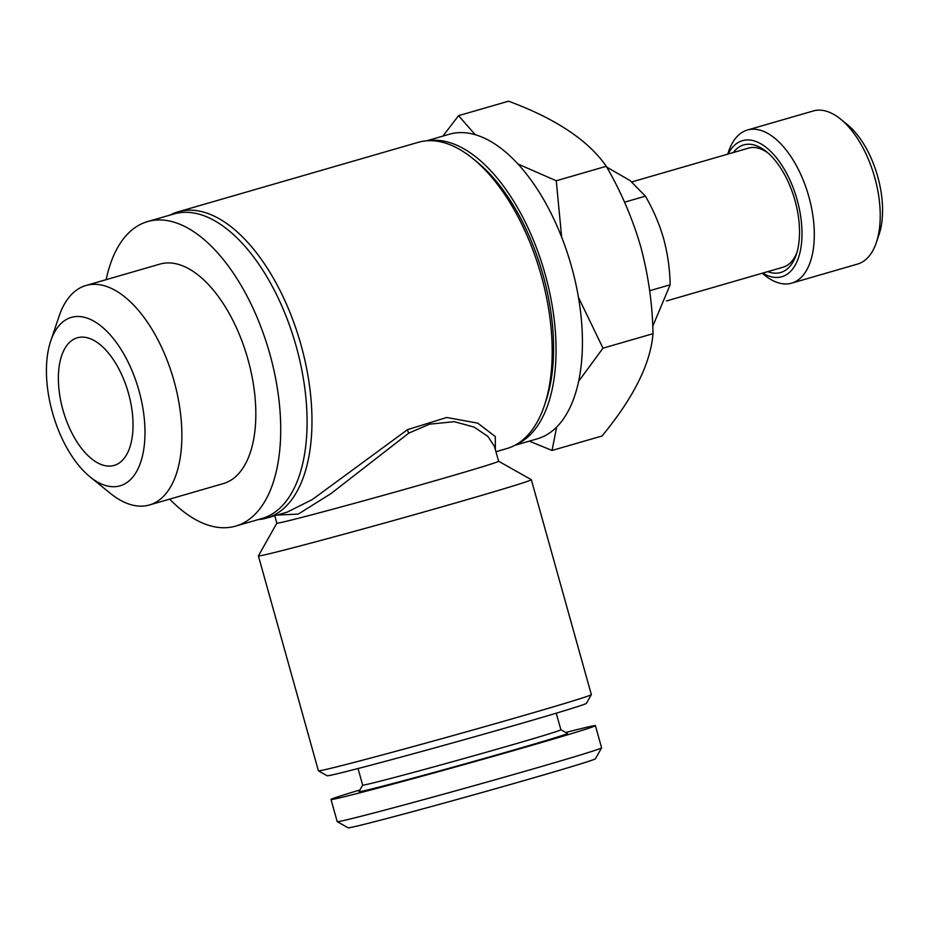 <?xml version="1.0" encoding="UTF-8"?>
<svg xmlns="http://www.w3.org/2000/svg" width="929" height="929" viewBox="0 0 929 929"><rect width="100%" height="100%" fill="white"/><g stroke="black" fill="none" stroke-linecap="round" stroke-linejoin="round"><path stroke-width="1.39" d="M652.727 326.323L670.146 284.785C669.89 269.364 667.73 254.023 663.654 238.776C659.323 223.808 653.226 209.606 645.4 196.17L630.164 180.621L606.718 167.092M666.476 300.95L783.089 267.192A61.988 31.54 -106.1 0 0 796.943 252.479M767.772 271.628A66.412 33.792 -106.1 0 0 796.269 254.627A66.412 33.792 -106.1 0 0 794.992 200.501A66.412 33.792 -106.1 0 0 766.483 151.694A66.412 33.792 -106.1 0 0 733.306 152.542M768.202 153.157A61.988 31.54 -106.1 0 0 748.623 148.106L631.813 181.921M762.663 273.103A70.836 36.045 -106.1 0 0 797.175 199.956A70.836 36.045 -106.1 0 0 763.185 145.249A70.836 36.045 -106.1 0 0 728.197 154.017M762.198 273.242L764.37 275.007A79.697 40.551 -106.1 0 0 791.671 283.148A79.697 40.551 -106.1 0 0 808.869 196.739A79.697 40.551 -106.1 0 0 747.357 130.037A79.697 40.551 -106.1 0 0 728.626 151.497L727.732 154.156M791.671 283.148L857.583 264.068A79.697 40.551 -106.1 0 0 876.314 242.608A79.697 40.551 -106.1 0 0 874.781 177.671A79.697 40.551 -106.1 0 0 840.571 119.098A79.697 40.551 -106.1 0 0 813.27 110.969L747.357 130.037M876.314 242.608L879.101 234.375A70.836 36.045 -106.1 0 0 877.731 176.649A70.836 36.045 -106.1 0 0 847.318 124.579L840.571 119.098M556.634 427.119L552.035 450.46L602.027 435.991C633.59 397.751 650.579 363.645 653.006 333.697C652.518 304.538 648.43 275.565 640.755 246.777C632.556 218.501 621.06 191.676 606.265 166.291L556.262 180.76L561.662 237.209M552.035 450.46L529.298 441.136M578.465 297.361L603.002 348.166L578.697 381.204M128.504 393.397A66.412 33.792 -106.1 0 0 77.246 337.808A66.412 33.792 -106.1 0 0 62.905 409.817A66.412 33.792 -106.1 0 0 114.174 465.406A66.412 33.792 -106.1 0 0 128.504 393.397M52.419 412.441A87.663 44.604 -106.1 0 0 90.043 476.867A87.663 44.604 -106.1 0 0 136.563 471.56A87.663 44.604 -106.1 0 0 139.002 390.772A87.663 44.604 -106.1 0 0 93.806 321.144A87.663 44.604 -106.1 0 0 50.723 341.013A87.663 44.604 -106.1 0 0 52.419 412.441M90.043 476.867L110.296 493.311A114.232 58.121 -106.1 0 0 149.43 504.981A114.232 58.121 -106.1 0 0 174.083 381.134A114.232 58.121 -106.1 0 0 85.921 285.517A114.232 58.121 -106.1 0 0 59.061 316.29L50.723 341.013M149.43 504.981L223.39 483.568A114.232 58.121 -106.1 0 0 248.043 359.732A114.232 58.121 -106.1 0 0 159.881 264.115L85.921 285.517M169.682 499.117A158.511 80.649 -106.1 0 0 235.699 526.104L262.059 518.475A158.511 80.649 -106.1 0 0 296.27 346.622A158.511 80.649 -106.1 0 0 173.932 213.96L147.572 221.59A158.511 80.649 -106.1 0 0 106.173 279.664M235.699 526.104A158.511 80.649 -106.1 0 0 269.909 354.251A158.511 80.649 -106.1 0 0 147.572 221.59M276.842 523.155L258.413 555.856A141.684 2.264 -15.6 0 0 258.401 555.902L318.403 770.803A141.684 2.264 -15.6 0 0 318.438 770.838L327.159 775.75A134.6 2.148 -15.6 0 0 523.236 722.89A134.6 2.148 -15.6 0 0 586.408 703.369L591.332 694.637A141.684 2.264 -15.6 0 0 591.332 694.602L531.33 479.701A141.684 2.264 -15.6 0 0 531.307 479.666L498.594 461.248L494.472 446.454L487.783 436.305L474.08 427.085L454.316 421.685L429.546 424.17L408.772 433.135L330.991 493.578L298.255 514.109L277.132 515.038M318.438 770.838A141.684 2.264 -15.6 0 0 524.839 715.191A141.684 2.264 -15.6 0 0 591.332 694.637M258.401 555.902A141.684 2.264 -15.6 0 0 327.774 538.576A141.684 2.264 -15.6 0 0 464.837 500.29A141.684 2.264 -15.6 0 0 531.33 479.701M274.763 515.723L276.842 523.178A115.115 1.846 -15.6 0 0 333.209 509.092A115.115 1.846 -15.6 0 0 444.573 477.994A115.115 1.846 -15.6 0 0 498.606 461.26M258.262 519.578A159.393 81.102 -106.1 0 0 266.704 518.057A159.393 81.102 -106.1 0 0 301.101 345.24A159.393 81.102 -106.1 0 0 178.078 211.835A159.393 81.102 -106.1 0 0 170.123 215.052M495.935 451.715L506.897 448.533A159.393 81.102 -106.1 0 0 544.371 405.613L546.031 400.666A154.086 78.396 -106.1 0 0 543.059 275.112A154.086 78.396 -106.1 0 0 476.925 161.878L472.873 158.592A159.393 81.102 -106.1 0 0 418.271 142.323L178.078 211.835M544.371 405.613A159.393 81.102 -106.1 0 0 541.293 275.727A159.393 81.102 -106.1 0 0 472.873 158.592M287.119 512.146L312.19 499.628L407.517 429.651L446.71 417.481L477.715 423.136L495.285 436.549L495.366 449.671M514.852 445.316L537.403 438.79A158.511 80.649 -106.1 0 0 571.614 266.937A158.511 80.649 -106.1 0 0 449.264 134.264L426.713 140.79M516.385 444.457A158.511 80.649 -106.1 0 0 545.242 274.566A158.511 80.649 -106.1 0 0 428.466 140.697M359.918 789.952A137.26 2.195 -15.6 0 0 331.003 799.463L337.192 821.631A137.26 2.195 -15.6 0 0 337.215 821.666L348.131 827.809A128.399 2.055 -15.6 0 0 535.185 777.387A128.399 2.055 -15.6 0 0 595.443 758.761L601.586 747.845A137.26 2.195 -15.6 0 0 601.597 747.81L595.408 725.642A137.26 2.195 -15.6 0 0 565.738 732.493M337.215 821.666A137.26 2.195 -15.6 0 0 537.171 767.76A137.26 2.195 -15.6 0 0 601.586 747.845M331.003 799.463A137.26 2.195 -15.6 0 0 398.204 782.682A137.26 2.195 -15.6 0 0 530.982 745.592A137.26 2.195 -15.6 0 0 595.408 725.642M560.884 729.753L567.41 733.422A108.205 1.73 -15.6 0 1 516.64 749.18A108.205 1.73 -15.6 0 1 411.233 778.618A108.205 1.73 -15.6 0 1 358.989 791.624L362.67 785.098A102.898 1.649 -15.6 0 0 413.045 772.522A102.898 1.649 -15.6 0 0 512.587 744.721A102.898 1.649 -15.6 0 0 560.884 729.764L556.25 713.193M442.878 136.122L458.554 115.66L475.288 134.763M517.825 163.957L556.262 180.76M653.006 333.697L603.002 348.166M606.265 166.291C588.382 140.418 555.809 118.715 508.558 101.191L458.554 115.66M645.4 196.17L624.555 202.197M670.146 284.785L649.661 290.719M407.517 429.651A5.319 1.614 -118.8 0 0 408.772 433.135M287.247 512.111L266.704 518.057M362.67 785.11L358.037 768.527"/></g></svg>
